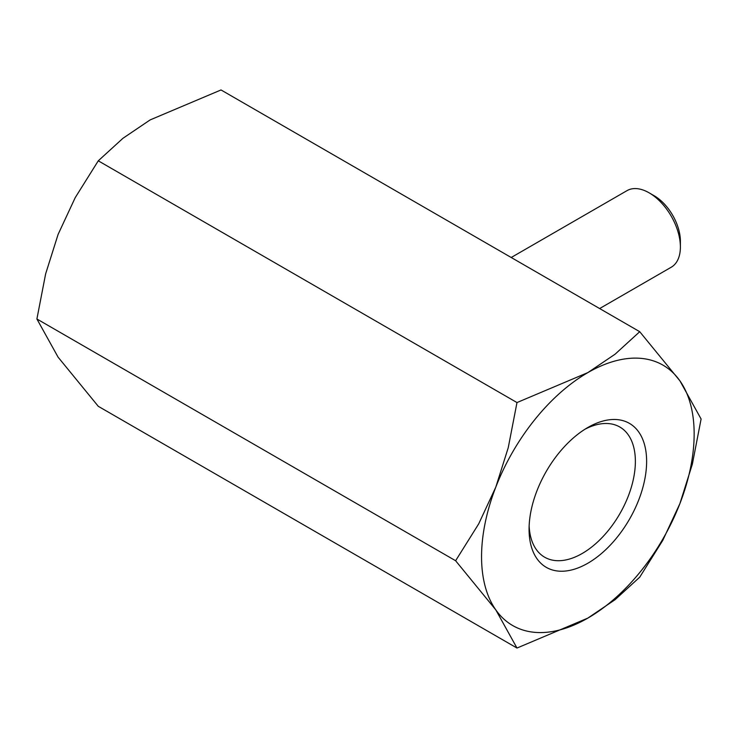 <?xml version="1.0" encoding="UTF-8"?>
<svg xmlns="http://www.w3.org/2000/svg" width="738" height="738" viewBox="0 0 738 738"><rect width="100%" height="100%" fill="white"/><g stroke="black" fill="none" stroke-linecap="round" stroke-linejoin="round"><path stroke-width="1.11" d="M529.146 525.917A75.165 43.394 120 0 0 544.644 557.199A75.165 43.394 120 0 0 602.559 537.061A75.165 43.394 120 0 0 635.372 461.416A75.165 43.394 120 0 0 619.809 427.007A75.165 43.394 120 0 0 584.966 429.23M646.626 461.416A83.126 47.988 120 0 0 587.854 427.486A83.126 47.988 120 0 0 529.072 529.284A83.126 47.988 120 0 0 587.854 563.223A83.126 47.988 120 0 0 646.626 461.416M455.614 560.732L495.798 609.874L516.987 648.047L587.854 618.093A150.331 86.789 120 0 0 679.91 503.574A150.331 86.789 120 0 0 694.154 433.981A150.331 86.789 120 0 0 679.91 380.836A150.331 86.789 120 0 0 587.854 372.607L516.987 402.561L508.242 447.689L495.798 487.126A150.331 86.789 120 0 0 481.554 556.72A150.331 86.789 120 0 0 495.798 609.874A150.331 86.789 120 0 0 587.854 618.093L615.086 599.68L639.726 577.181L662.798 540.327L679.91 503.574L692.364 464.128L701.1 419.009L679.91 380.836L639.726 331.694L615.086 354.194L587.854 372.607A150.331 86.789 120 0 0 495.798 487.126L478.685 523.888L455.614 560.732L36.9 318.991L45.636 273.872L58.09 234.426L75.202 197.673L98.274 160.819L122.914 138.32L150.146 119.907L221.013 89.953L639.726 331.694M516.987 648.047L98.274 406.306L58.09 357.164L36.9 318.991M649.126 192.83L654.136 195.718A37.14 21.439 -120 0 1 680.39 241.206L680.39 246.981A44.215 25.526 -120 0 0 649.126 192.83A44.215 25.526 -120 0 0 627.023 190.635L511.213 257.497M599.643 308.549L671.239 267.221A44.215 25.526 -120 0 0 680.39 246.981M98.274 160.819L516.987 402.561"/></g></svg>
